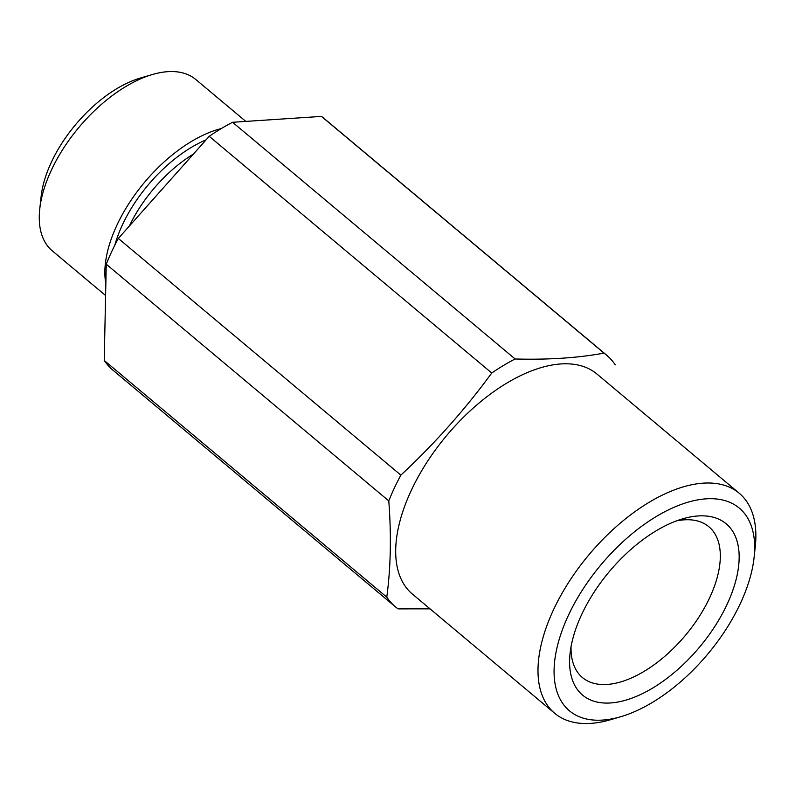 <?xml version="1.0" encoding="UTF-8"?>
<svg xmlns="http://www.w3.org/2000/svg" width="795" height="795" viewBox="0 0 795 795"><rect width="100%" height="100%" fill="white"/><g stroke="black" fill="none" stroke-linecap="round" stroke-linejoin="round"><path stroke-width="1.19" d="M232.587 122.281L321.468 116.408L603.991 353.099C578.174 357.919 548.55 359.877 515.12 358.982L232.587 122.281A164.277 86.486 130 0 0 209.224 136.323L491.757 373.014C464.777 409.832 434.477 443.868 400.859 475.132A164.277 86.486 130 0 0 388.785 500.9C391.428 535.76 390.752 567.839 386.767 597.144A164.277 86.486 130 0 0 395.532 606.913A164.277 86.486 130 0 0 398.057 608.881L430.035 608.851M515.12 358.982A164.277 86.486 130 0 0 491.757 373.014M386.767 597.144L104.234 360.453A164.277 86.486 130 0 0 112.999 370.222L395.532 606.913M104.234 360.453L106.252 264.208A164.277 86.486 130 0 1 118.326 238.44L400.859 475.132M106.252 264.208L388.785 500.9M245.824 121.406L195.799 79.5A111.757 58.84 130 0 0 152.451 74.501L140.357 78.039A98.401 51.804 130 0 0 41.121 196.494L39.75 209.025A111.757 58.84 130 0 0 52.261 250.823L105.596 295.511M152.451 74.501A111.757 58.84 130 0 0 39.75 209.025M221.288 128.571A111.757 58.84 130 0 0 136.978 191.883A111.757 58.84 130 0 0 105.844 283.716M206.074 139.86A103.261 54.368 130 0 0 114.798 245.218M193.433 154.061A98.401 51.804 130 0 0 129.307 226.098M615.28 364.845A164.277 86.486 130 0 0 606.515 355.067L323.992 118.376A164.277 86.486 130 0 0 321.468 116.408M118.326 238.44L209.224 136.323M606.515 355.067A164.277 86.486 130 0 0 603.991 353.099M754.087 557.563L755.25 546.89A143.597 75.605 130 0 0 739.171 493.178L596.846 373.948A143.597 75.605 130 0 0 417.077 478.888A143.597 75.605 130 0 0 412.416 594.094L554.741 713.324A143.597 75.605 130 0 0 610.441 719.743L620.746 716.722A132.228 69.612 130 0 0 740.225 603.783A132.228 69.612 130 0 0 754.087 557.563A132.228 69.612 130 0 0 672.828 507.826A132.228 69.612 130 0 0 557.543 645.441A132.228 69.612 130 0 0 620.746 716.722M739.171 493.178A143.597 75.605 130 0 0 589.006 554.701A143.597 75.605 130 0 0 554.741 713.324M726.938 604.657A111.757 58.84 130 0 0 682.786 518.797A111.757 58.84 130 0 0 570.085 653.321A111.757 58.84 130 0 0 627.315 699.709A111.757 58.84 130 0 0 726.938 604.657M571.048 646.723A98.401 51.804 130 0 0 582.477 677.598A98.401 51.804 130 0 0 709.567 597.949A98.401 51.804 130 0 0 708.862 526.737A98.401 51.804 130 0 0 676.466 520.904"/></g></svg>
